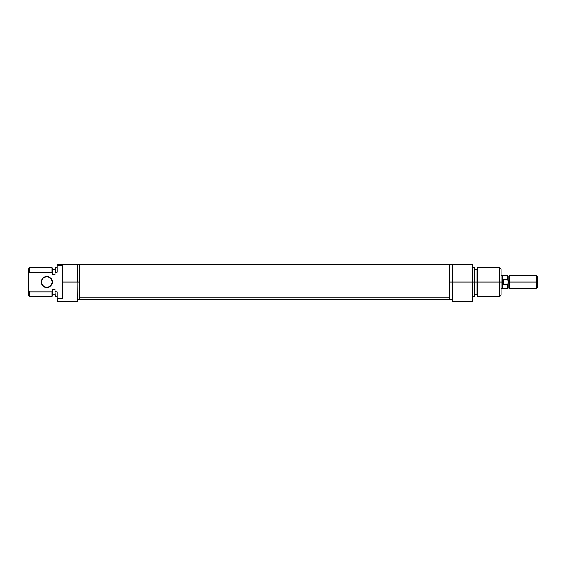 <?xml version="1.0" encoding="UTF-8"?>
<svg xmlns="http://www.w3.org/2000/svg" width="566" height="566" viewBox="0 0 566 566"><rect width="100%" height="100%" fill="white"/><g stroke="black" fill="none" stroke-linecap="round" stroke-linejoin="round"><path stroke-width="0.85" d="M51.916 279.922L52.072 282.024A5.221 5.221 0 0 0 46.851 276.795A5.221 5.221 0 0 0 41.622 282.024A5.221 5.221 0 0 0 46.851 287.245A5.221 5.221 0 0 0 52.072 282.024L52.334 282.024A5.483 5.483 0 0 1 46.851 287.507A5.483 5.483 0 0 1 41.36 282.024L41.622 282.024A5.221 5.221 0 0 1 46.851 276.795A5.221 5.221 0 0 1 52.072 282.024A5.221 5.221 0 0 1 46.851 287.245A5.221 5.221 0 0 1 41.622 282.024L41.778 284.118L42.966 285.901L44.749 287.089L46.851 287.507L48.945 287.089L50.728 285.901L51.916 284.118L52.334 282.024L51.916 279.922L50.728 278.139L47.919 276.64L45.775 276.64L42.966 278.139L41.778 279.922L41.36 282.024L41.778 279.922M77.28 301.353L77.018 264.386L77.018 301.614L77.018 282.024L62.784 282.024L62.784 298.593L57.293 298.593L57.293 301.614L57.039 298.48L57.039 301.515L77.28 301.353L77.018 264.386L57.293 264.386L57.293 265.447L62.784 265.447L62.784 282.024L79.891 282.024L79.891 264.386L79.891 282.024L77.28 282.024L77.28 264.386L57.039 264.386L57.039 272.161L57.039 264.386L57.039 265.56L62.784 265.447L62.784 298.593L57.039 298.48L57.039 301.515M28.3 268.956L28.3 274.185L29.609 272.161L51.987 272.161L51.987 267.654L52.461 274.185L52.461 268.956L51.987 267.654L29.609 267.654L29.609 272.161L29.609 267.654L28.3 268.956L28.3 295.084L29.609 296.386L29.609 291.879L28.3 289.856L28.3 295.084M52.461 295.084L52.461 289.297L51.987 291.879L29.609 291.879L29.609 296.386L51.987 296.386L51.987 291.879L51.987 296.386L52.461 295.084L52.461 289.856L51.987 291.879L29.609 291.879L28.3 289.856L28.3 274.185L29.609 272.161L28.3 274.185L29.609 272.161L51.987 272.161L52.461 274.185L52.461 268.956M52.461 274.743L55.079 274.743L55.079 272.296L55.079 274.743L52.461 274.743L52.461 274.185L52.461 274.743M55.079 267.746L55.079 272.296L57.039 272.161L55.341 272.161L55.341 267.654L55.079 272.296L55.079 267.746L57.039 267.654M55.079 296.294L55.079 291.745L57.039 291.879L57.039 298.48L57.039 291.879L55.079 291.745L55.079 289.297L55.079 296.294L55.079 291.745L55.341 296.386L57.039 296.386M55.079 289.297L52.461 289.297L55.079 289.297M79.891 299.655L79.891 282.024L79.891 299.655L77.28 299.655M52.001 291.844L52.093 291.462M42.287 278.974L43.801 277.46M49.893 277.46L50.728 278.139M41.778 284.118L41.36 282.024A5.483 5.483 0 0 1 46.851 276.533A5.483 5.483 0 0 1 52.334 282.024L51.916 284.118M50.728 285.901L49.893 286.58M48.945 287.089L47.919 287.401M79.891 297.942L449.531 297.942L79.891 297.942M452.149 301.353L472.129 301.614L472.129 282.024L452.411 282.024L452.411 301.614L452.411 282.024L472.129 282.024L472.391 301.515L472.129 264.386L452.149 264.386L452.149 301.353L452.149 282.024L449.531 282.024L452.149 282.024L452.149 264.386L449.531 264.386L449.531 299.655L449.531 264.725L79.891 264.711M477.442 282.024L477.442 267.654L477.442 282.024L501.129 282.024L501.129 268.956L501.129 282.024L499.82 282.024L499.82 267.654L499.82 282.024L477.442 282.024L477.442 296.386L477.442 282.024L476.961 282.024L477.442 282.024M476.961 268.956L476.961 295.084L476.961 282.024L474.35 282.024L474.35 267.746L474.35 282.024L476.961 282.024L476.961 268.956L477.442 267.654L499.82 267.654L501.129 268.956M474.089 282.024L474.089 267.654L474.089 282.024L472.391 282.024L474.089 282.024L474.089 296.386L474.089 282.024M501.129 295.084L501.129 282.024L501.129 295.084L499.82 296.386L499.82 282.024L499.82 296.386L477.442 296.386L476.961 295.084M474.35 296.294L474.35 282.024L474.35 296.294L472.391 296.386M472.391 301.515L472.391 264.386L472.129 282.024L472.391 264.386L452.149 264.386M508.961 282.024L508.813 281.217L508.961 282.024L509.619 282.024L509.619 275.486L509.619 282.024L508.961 282.024L507.313 284.748L503.089 284.748L503.089 279.293L507.313 279.293L507.313 275.543L507.313 279.293L508.961 282.024L508.961 287.896L508.961 276.144L508.961 282.024L507.313 284.748L507.313 288.497L507.313 284.748L503.089 284.748L502.431 282.024L501.129 282.024L502.431 282.024L502.431 275.486L501.129 275.486M536.391 282.024L537.7 282.024L537.7 276.795L537.7 282.024L536.391 282.024L536.391 275.486L536.391 282.024L509.619 282.024L536.391 282.024L536.391 288.554L536.391 282.024M537.7 287.245L537.7 282.024L537.7 287.245L536.391 288.554L509.619 288.554L509.619 282.024L509.619 288.554L508.961 287.896L507.313 288.497L502.431 288.497M502.431 275.486L502.431 282.024L503.089 279.293L503.089 284.748L502.431 282.024L502.431 288.554L502.431 282.024L503.089 279.293L507.313 279.293L508.813 281.217M77.28 264.386L79.891 264.386M52.461 269.289L55.079 269.289M55.079 294.759L52.461 294.759M449.531 299.329L79.891 299.329M472.391 267.654L474.35 267.746M476.961 269.289L474.35 269.289M476.961 294.759L474.35 294.759M452.149 299.655L449.531 299.655M502.431 275.543L507.313 275.543L508.961 276.144L509.619 275.486L536.391 275.486L537.7 276.795M502.431 288.554L501.129 288.554"/></g></svg>
